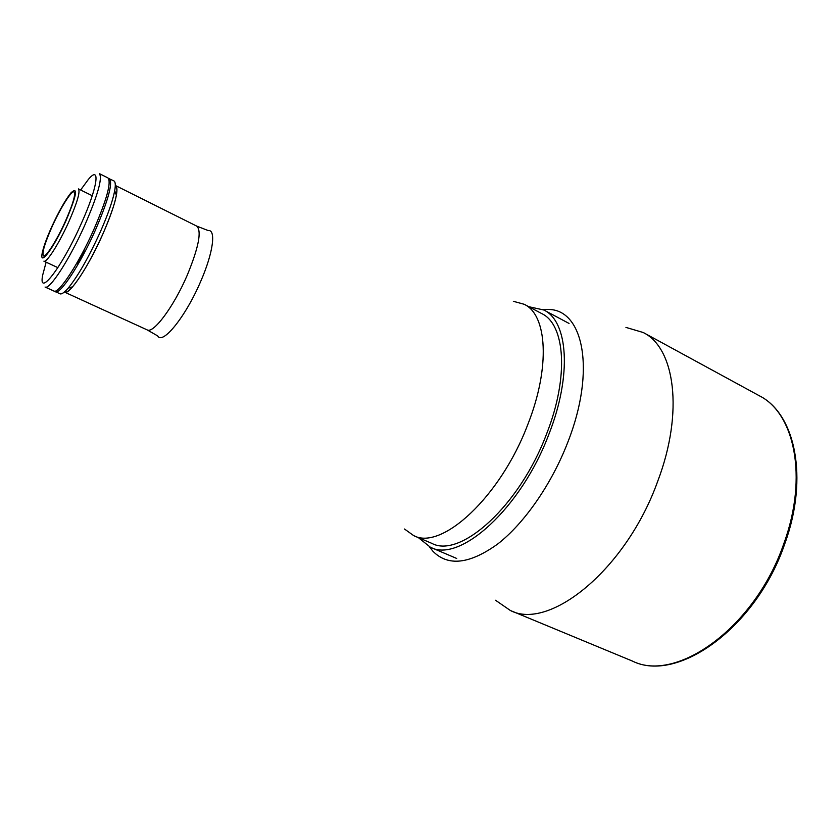 <?xml version="1.0" encoding="UTF-8"?>
<svg xmlns="http://www.w3.org/2000/svg" width="839" height="839" viewBox="0 0 839 839"><rect width="100%" height="100%" fill="white"/><g stroke="black" fill="none" stroke-linecap="round" stroke-linejoin="round"><path stroke-width="1.26" d="M404.503 529.021L413.669 535.607C441.398 550.866 500.516 497.055 527.836 424.408C550.615 366.895 547.101 314.887 524.228 304.295L513.353 301.295M413.669 535.607L431.844 543.368C460.265 558.889 519.771 505.802 546.713 433.606C569.22 376.438 565.067 324.441 541.69 313.566L524.228 304.295M418.346 537.61L430.428 547.28C459.72 563.273 521.197 508.507 549.031 433.878C572.25 374.834 567.919 321.243 543.84 310.011L528.727 306.686M102.683 234.469C114.922 205.975 119.232 189.687 115.635 185.618L196.735 226.111C201.895 230.903 198.738 247.264 187.254 275.171C173.809 306.602 153.359 333.985 147.14 329.874L64.697 292.192C69.176 295.548 88.504 266.613 102.683 234.469M46.124 262.198L42.747 274.856C37.692 298.537 61.593 267.977 81.079 224.013C97.764 187.265 100.869 164.276 88.368 179.42L80.628 190.002M99.296 173.589C102.736 177.711 97.89 194.91 84.77 225.209C69.574 259.429 49.386 290.409 45.075 287.032L53.874 291.039C58.384 294.51 78.698 263.708 93.821 229.561C106.857 199.336 111.566 182.115 107.948 177.92L99.296 173.589M495.524 600.252L510.374 610.498C549.44 631.001 626.23 569.44 657.734 481.219C684.1 411.802 674.766 347.766 643.24 332.517L625.936 327.399M429.411 546.829L432.987 551.317C448.047 566.587 469.588 564.175 497.621 544.071C524.312 523.4 551.789 483.946 567.919 441.943C596.11 370.177 583.262 309.539 548.58 309.465L542.854 309.507M65.935 220.793C76.685 195.319 78.373 186.006 70.979 192.834C65.306 199.955 58.898 211.26 51.745 226.75C46.711 237.972 43.544 246.697 42.265 252.906C39.024 267.631 53.864 247.935 65.935 220.793M57.881 267.651L43.89 261.16C46.512 263.205 59.191 243.341 68.84 221.737C77.251 202.482 80.439 191.544 78.415 188.911L92.259 195.728M54.692 291.175L59.905 293.786C61.53 294.489 64.257 292.633 68.095 288.228C77.849 276.335 88.483 257.783 100.03 232.55C107.832 214.889 112.72 200.951 114.691 190.757C115.709 185 115.436 181.706 113.873 180.888L108.567 178.466M55.332 291.71C59.884 295.192 80.219 264.421 95.321 230.285C108.346 200.07 113.024 182.85 109.385 178.634M64.509 291.899C66.019 292.916 68.704 291.206 72.584 286.791C81.803 275.601 91.829 258.16 102.652 234.48C109.972 217.888 114.555 204.779 116.39 195.141C117.397 189.352 117.03 186.185 115.3 185.65M52.112 226.593C44.635 243.572 41.761 253.347 43.471 255.916C45.778 257.709 56.989 240.08 65.526 220.961C72.993 203.908 75.835 194.208 74.084 191.879C71.63 190.18 60.46 207.978 52.112 226.593M76.548 263.603C77.587 263.949 79.579 261.034 82.526 254.867L84.739 248.501M196.735 226.111L208.062 230.515C216.284 229.257 213.274 252.675 200.72 281.348C185.776 316.544 162.546 345.249 157.68 335.904L147.14 329.874M759.305 395.756C795.099 413.533 808.953 477.443 784.864 543.557C756.463 627.603 677.461 683.575 632.48 661.101C676.433 683.324 755.478 627.415 784.035 543.032C808.209 476.688 794.386 413.071 759.305 395.756L643.24 332.517M569.041 323.435L543.84 310.011M456.699 558.459L430.428 547.28M632.48 661.101L510.374 610.498M116.39 195.141L114.691 190.757M78.174 262.597L77.345 262.208M72.584 286.791L68.095 288.228"/></g></svg>
